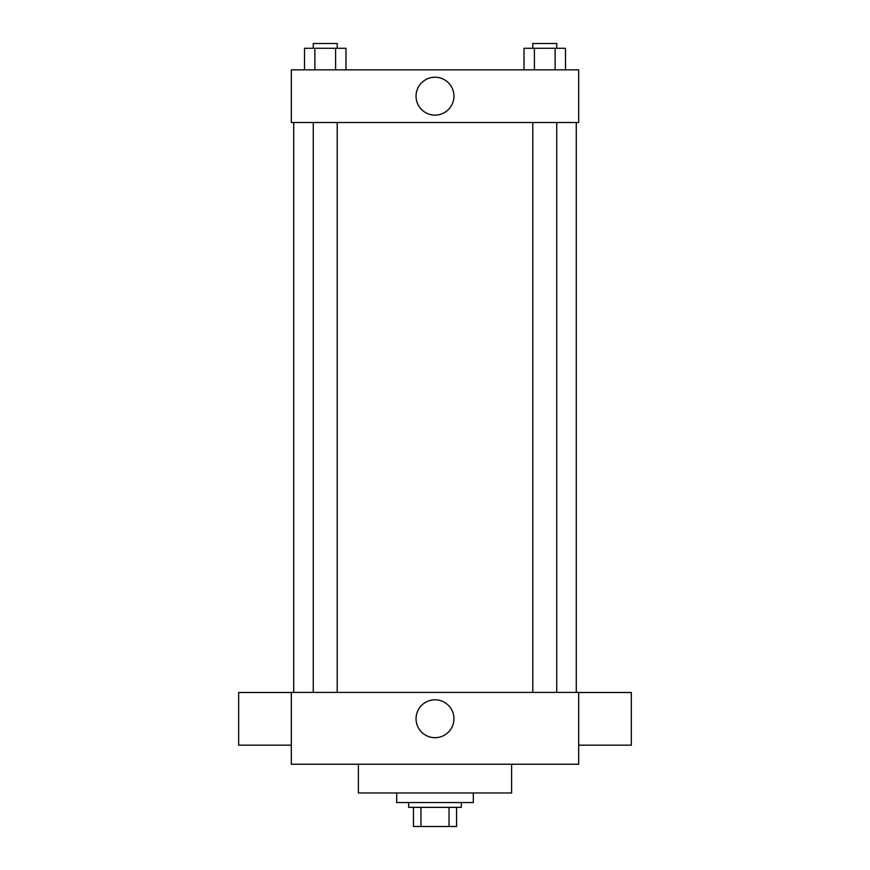 <?xml version="1.0" encoding="UTF-8"?>
<svg xmlns="http://www.w3.org/2000/svg" width="870" height="870" viewBox="0 0 870 870"><rect width="100%" height="100%" fill="white"/><g stroke="black" fill="none" stroke-linecap="round" stroke-linejoin="round"><path stroke-width="1.3" d="M449.05 807.349L449.05 826.5L413.446 826.5L413.446 807.349M449.05 826.5L456.554 826.5L456.554 807.349L456.554 826.5M461.339 802.553L461.339 807.349L408.661 807.349L408.661 802.553M420.949 807.349L420.949 826.5M396.687 792.972L396.687 802.553L473.313 802.553L473.313 792.972M358.375 764.241L358.375 792.972L511.625 792.972L511.625 764.241M578.67 764.241L291.33 764.241L291.33 692.411L578.67 692.411L578.67 764.241M416.056 718.75A18.944 18.944 0 0 1 444.472 702.34A18.944 18.944 0 0 1 444.472 735.15A18.944 18.944 0 0 1 416.056 718.75M578.67 692.487L631.348 692.487L631.348 745.166L578.67 745.166M291.33 745.166L238.652 745.166L238.652 692.487L291.33 692.487M578.67 122.518L291.33 122.518L291.33 69.839L578.67 69.839L578.67 122.518M453.944 96.178A18.944 18.944 0 0 1 425.528 112.589A18.944 18.944 0 0 1 425.528 79.768A18.944 18.944 0 0 1 453.944 96.178M565.5 69.839L565.5 48.285L524.023 48.285L524.023 69.839M555.136 48.285L555.136 69.839M534.397 48.285L534.397 69.839M532.788 48.285L532.788 43.5L556.735 43.5L556.735 48.285M345.977 69.839L345.977 48.285L304.5 48.285L304.5 69.839M335.603 48.285L335.603 69.839M314.864 48.285L314.864 69.839M313.265 48.285L313.265 43.5L337.212 43.5L337.212 48.285M293.723 122.518L293.723 692.411M576.277 122.518L576.277 692.411M556.735 692.411L556.735 122.518M532.788 692.411L532.788 122.518M313.265 122.518L313.265 692.411M337.212 122.518L337.212 692.411"/></g></svg>

